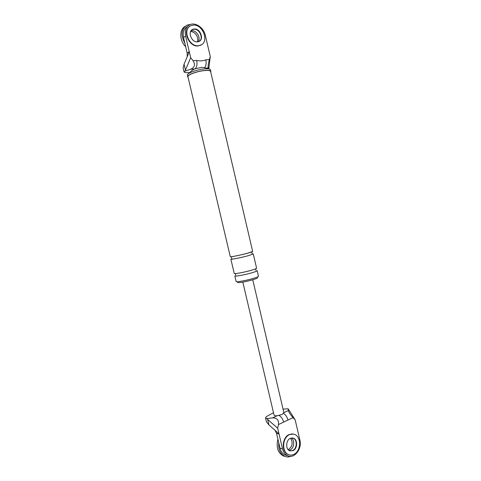 <?xml version="1.0" encoding="UTF-8"?>
<svg xmlns="http://www.w3.org/2000/svg" width="481" height="481" viewBox="0 0 481 481"><rect width="100%" height="100%" fill="white"/><g stroke="black" fill="none" stroke-linecap="round" stroke-linejoin="round"><path stroke-width="0.72" d="M184.86 43.218C180.543 35.167 181.247 29.143 186.971 25.132L191.053 24.297M191.005 30.856L191.955 30.718C196.729 30.285 201.082 38.053 198.184 41.769C201.082 38.053 196.729 30.285 191.955 30.718L191.005 30.856M185.678 46.693C179.455 40.735 179.142 29.666 185.071 26.431M190.584 31.656L190.668 31.65C195.027 31.271 199.314 37.903 197.312 41.883M290.945 456.295C288.822 457.16 286.754 457.166 284.734 456.307C280.249 453.878 278.258 449.38 278.758 442.803M291.438 437.975C295.003 440.247 294.204 448.082 290.199 449.885C294.204 448.082 295.003 440.247 291.438 437.975M285.005 456.421L283.171 455.88C277.777 452.639 276.028 447.096 277.922 439.249M290.572 438.221C293.157 442.556 292.508 446.308 288.63 449.476L288.179 449.681M189.52 26.497C182.119 30.946 189.135 47.006 197.962 45.972L201.515 44.745M194.035 29.209L191.889 29.87L194.035 29.209C199.489 28.71 203.746 38.36 199.381 41.276C203.746 38.36 199.489 28.71 194.035 29.209M193.452 25.09L190.716 25.746C182.161 29.215 188.883 46.837 198.292 45.749L200.601 45.226C209.379 42.087 203.102 24.29 193.452 25.09M197.384 41.877L198.881 41.534C204.341 39.538 200.367 28.433 194.36 28.968L192.701 29.365C187.325 31.487 191.474 42.526 197.384 41.877M293.452 434.084L288.985 434.596C281.902 437.572 281.223 452.008 288.095 454.485L289.141 454.834M293.494 438.191L290.241 438.371C285.81 440.265 285.419 449.296 289.73 450.817L293.115 450.643C297.577 448.647 297.841 439.616 293.494 438.191L293.103 438.095C297.444 439.526 297.18 448.545 292.719 450.541L290.061 450.937L292.719 450.541C297.18 448.545 297.444 439.526 293.103 438.095L292.4 437.932M289.382 434.686C282.293 437.662 281.613 452.116 288.492 454.593C290.296 455.339 292.123 455.248 293.981 454.323C301.124 451.076 301.485 436.634 294.522 434.391C292.839 433.76 291.125 433.856 289.382 434.686M187.181 53.102L189.255 51.701L187.199 56.758L187.181 53.102L183.532 37.566L185.588 36.081L190.668 57.708L193.037 60.684L196.693 60.438C200.006 61.213 203.054 61.009 205.82 59.824L209.379 59.584L210.263 56.445L208.766 68.891M185.588 36.081C184.59 30.706 185.961 26.942 189.718 24.79C195.238 21.843 203.752 27.651 205.309 35.245L210.263 56.445M193.037 60.684C195.539 64.598 194.727 67.466 190.59 69.282L185.059 71.05L190.668 57.708M185.407 69.937L184.055 64.183L187.199 56.758M185.059 71.05L184.103 72.084L185.558 72.601L189.658 72.613M209.379 59.584C208.309 63.69 207.918 66.48 208.213 67.947L208.58 68.867M208.513 68.861L204.227 67.641L201.455 67.382L194.504 68.981L191.961 70.521L188.66 73.515M210.726 72.012L210.9 71.338C210.594 70.485 208.76 70.172 205.405 70.4C197.877 70.881 186.736 74.928 187.632 76.798L188.083 77.321M205.237 70.503C197.913 70.972 187.079 74.91 187.945 76.726L230.291 256.692C229.99 257.275 241.089 255.02 247.986 253.09L252.675 251.443L210.582 71.416C210.287 70.587 208.507 70.28 205.237 70.503M257.347 277.026L257.527 277.777C257.515 278.126 256.151 278.721 253.433 279.569C247.354 281.469 237.47 283.255 237.656 282.437L237.482 281.686M258.477 276.25C258.465 276.635 256.932 277.303 253.878 278.246C247.036 280.375 235.906 282.401 236.123 281.493L234.812 275.92C234.578 276.755 245.701 274.681 252.555 272.595C255.615 271.669 257.155 271.025 257.173 270.677L258.477 276.25M184.055 64.183L183.141 68.001L184.103 72.084M183.532 37.566C182.54 32.263 183.892 28.523 187.59 26.359M204.605 67.749C206.066 65.861 206.469 63.221 205.82 59.824M195.25 68.705C196.897 66.913 197.378 64.153 196.693 60.438M210.9 71.338L210.137 69.318C209.301 68.825 207.606 68.669 205.044 68.849C198.388 69.282 188.402 72.589 187.416 74.651L187.632 76.798M256.595 268.194C256.571 268.53 255.026 269.162 251.966 270.081C245.106 272.144 233.982 274.242 234.229 273.442L230.874 259.175C230.585 259.788 241.684 257.557 248.575 255.609L253.259 253.926L256.595 268.194M287.987 420.051L278.457 424.573C278.938 420.027 276.96 417.803 272.517 417.887L266.865 418.608L265.518 417.869L266.438 421.777L268.957 424.957L274.994 430.267L276.545 433.375L280.02 448.172L282.515 448.821C283.387 452.23 285.107 454.539 287.674 455.741C294.408 459.09 302.278 448.791 299.885 440.085L295.166 419.865L293.067 417.64L287.987 420.051C287.127 416.931 285.654 414.748 283.574 413.498M278.457 424.573L277.681 428.222L267.664 419.456L268.957 424.957M282.515 448.821L277.681 428.222M283.64 422.114C282.744 418.879 281.223 416.66 279.088 415.452M295.166 419.865L288.143 408.778L288.347 410.546C288.804 412.283 290.38 414.652 293.067 417.64M266.865 418.608L267.664 419.456M276.545 433.375L279.022 433.958L275 430.297M280.02 448.172C280.886 451.563 282.6 453.86 285.161 455.056L287.079 455.579M288.871 450.318L290.199 449.885M283.85 412.632L282.046 414.478L277.128 415.752C275.294 415.873 274.266 415.644 274.044 415.061L242.821 282.1M288.143 408.778L283.05 409.139M265.518 417.869L266.504 416.528L273.497 412.716M208.213 67.947L205.904 68.122M190.59 69.282L194.504 68.981M283.868 412.626L288.347 410.546M272.517 417.887L277.128 415.752M284.734 456.307L283.171 455.88M200.601 45.226L200.27 45.448M192.701 29.365L191.474 30.255M288.492 454.593L288.095 454.485M256.018 270.43L255.67 268.915L251.816 270.124C245.653 272.114 234.674 273.821 235.377 273.677L235.738 275.186M252.2 253.776L251.797 252.026L247.859 253.132C241.618 254.984 230.597 256.92 231.337 256.83L231.758 258.574M287.674 455.741L285.161 455.056M283.898 412.746L252.753 279.774"/></g></svg>
